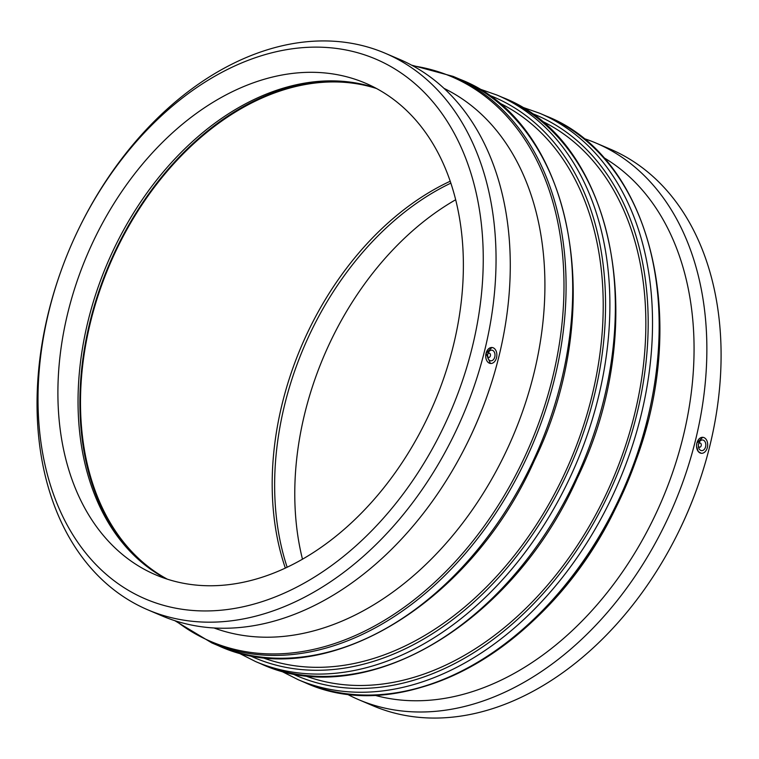 <?xml version="1.0" encoding="UTF-8"?>
<svg xmlns="http://www.w3.org/2000/svg" width="759" height="759" viewBox="0 0 759 759"><rect width="100%" height="100%" fill="white"/><g stroke="black" fill="none" stroke-linecap="round" stroke-linejoin="round"><path stroke-width="1.14" d="M698.584 443.987A2.135 1.48 -84.5 0 1 699.997 442.962A2.135 1.48 -84.5 0 1 701.269 445.229A2.135 1.48 -84.5 0 1 699.589 447.212A2.135 1.48 -84.5 0 1 698.394 445.931M487.771 354.168A2.135 1.48 -84.5 0 1 489.194 353.134A2.135 1.48 -84.5 0 1 490.38 355.857A2.135 1.48 -84.5 0 1 488.777 357.394A2.135 1.48 -84.5 0 1 487.582 356.113M214.047 627.987A293.467 207.15 -66.9 0 0 533.397 375.582A293.467 207.15 -66.9 0 0 443.977 88.357M261.257 657.171A301.731 212.985 -66.9 0 0 591.375 398.323A301.731 212.985 -66.9 0 0 497.714 102.19M303.885 675.33A301.731 212.985 -66.9 0 0 634.012 416.492A301.731 212.985 -66.9 0 0 540.351 120.349M398.968 692.36A306.987 216.695 -66.9 0 0 615.644 508.151L616.156 507.135A293.467 207.15 -66.9 0 0 635.349 462.07L635.729 461.007A306.987 216.695 -66.9 0 0 647.854 421.141M494.773 356.967A5.341 3.691 95.5 0 0 491.804 350.165A5.341 3.691 95.5 0 0 487.809 354.007A5.341 3.691 95.5 0 0 490.779 360.81A5.341 3.691 95.5 0 0 494.773 356.967M490.38 363.447L486.064 353.258A8.017 5.541 95.5 0 0 490.523 363.466A8.017 5.541 95.5 0 0 496.519 357.717A8.017 5.541 95.5 0 0 492.06 347.508A8.017 5.541 95.5 0 0 486.064 353.258L491.917 347.499M698.622 443.825A5.341 3.691 -84.5 0 1 702.616 439.983A5.341 3.691 -84.5 0 1 705.585 446.795A5.341 3.691 -84.5 0 1 701.591 450.628A5.341 3.691 -84.5 0 1 698.622 443.825M707.331 447.535A8.017 5.541 -84.5 0 1 701.335 453.294A8.017 5.541 -84.5 0 1 696.876 443.085A8.017 5.541 -84.5 0 1 702.872 437.326A8.017 5.541 -84.5 0 1 707.331 447.535M701.193 453.275L698.252 451.548L696.525 446.188L696.876 443.085L702.73 437.317M346.578 693.859A302.547 213.554 -66.9 0 0 358.77 699.713L373.001 705.775A302.547 213.554 -66.9 0 0 677.474 534.089L677.815 533.406A293.467 207.15 -66.9 0 0 697.009 488.35L697.265 487.629A302.547 213.554 -66.9 0 0 709.219 448.341A302.547 213.554 -66.9 0 0 610.179 149.106L595.957 143.043A302.547 213.554 -66.9 0 0 583.282 138.309M455.656 199.759A267.263 188.659 -66.9 0 0 305.251 411.501A267.263 188.659 -66.9 0 0 302.49 559.241M677.474 534.089A302.547 213.554 -66.9 0 0 697.265 487.629M358.77 699.713A302.547 213.554 -66.9 0 0 694.988 442.279A302.547 213.554 -66.9 0 0 595.957 143.043M374.301 695.13A293.467 207.15 -66.9 0 0 682.55 439.129A293.467 207.15 -66.9 0 0 603.405 157.417M61.128 270.65L60.872 271.371A302.547 213.554 -66.9 0 0 147.958 609.894L162.189 615.957A302.547 213.554 -66.9 0 0 466.662 444.262L467.003 443.588A293.467 207.15 -66.9 0 0 486.206 398.522L486.462 397.811A302.547 213.554 -66.9 0 0 498.407 358.514A302.547 213.554 -66.9 0 0 399.367 59.287L385.145 53.225A302.547 213.554 -66.9 0 0 80.663 224.911L80.331 225.594A293.467 207.15 -66.9 0 0 61.128 270.65A293.467 207.15 -66.9 0 0 175.756 608.196A293.467 207.15 -66.9 0 0 471.737 349.311A293.467 207.15 -66.9 0 0 362.394 54.145A293.467 207.15 -66.9 0 0 80.331 225.594M466.662 444.262A302.547 213.554 -66.9 0 0 486.462 397.811M147.958 609.894A302.547 213.554 -66.9 0 0 484.176 352.461A302.547 213.554 -66.9 0 0 385.145 53.225M452.886 347.499A267.263 188.659 -66.9 0 0 365.402 83.158A267.263 188.659 -66.9 0 0 68.386 310.573A267.263 188.659 -66.9 0 0 155.88 574.914A267.263 188.659 -66.9 0 0 452.886 347.499M375.297 87.864A267.263 188.659 -66.9 0 0 346.398 81.659A267.263 188.659 -66.9 0 0 88.528 319.159A267.263 188.659 -66.9 0 0 141.629 562.258A267.263 188.659 -66.9 0 0 166.126 578.794M347.726 81.801A268.069 189.219 -66.9 0 0 90.406 320.146A268.069 189.219 -66.9 0 0 142.654 563.112M376.473 88.499A267.263 188.659 -66.9 0 0 90.985 320.203A267.263 188.659 -66.9 0 0 167.397 579.212M450.191 181.24A267.263 188.659 -66.9 0 0 282.661 401.872A267.263 188.659 -66.9 0 0 285.356 568.13M450.837 183.147A267.263 188.659 -66.9 0 0 285.118 402.915A267.263 188.659 -66.9 0 0 287.168 567.277M412.896 65.862A306.987 216.695 113.1 0 1 551.935 380.268A306.987 216.695 113.1 0 1 176.297 621.156M218.478 645.748C321.598 693.698 469.868 606.08 534.393 460.514C608.433 308.59 572.751 122.503 459.85 79.249A307.888 217.33 113.1 0 1 560.635 383.76A307.888 217.33 113.1 0 1 218.478 645.748L211.846 642.92A307.888 217.33 -66.9 0 0 554.004 380.933A307.888 217.33 -66.9 0 0 453.218 76.422L411.568 65.141M487.601 94.571A304.814 215.158 113.1 0 1 593.595 398.532A304.814 215.158 113.1 0 1 248.753 655.14M237.586 652.455L255.65 661.592A307.888 217.33 -66.9 0 0 597.807 399.604A307.888 217.33 -66.9 0 0 497.031 95.084L477.923 88.376M261.115 663.916C364.235 711.866 512.505 624.249 577.03 478.682C651.07 326.749 615.388 140.662 502.486 97.408A307.888 217.33 113.1 0 1 603.272 401.928A307.888 217.33 113.1 0 1 261.115 663.916L255.65 661.592M530.237 112.74A304.814 215.158 113.1 0 1 636.222 416.7A304.814 215.158 113.1 0 1 291.39 673.309M280.223 670.624L298.287 679.751A307.888 217.33 -66.9 0 0 640.444 417.773A307.888 217.33 -66.9 0 0 539.658 113.252L520.56 106.545M539.658 113.252L546.3 116.08A307.888 217.33 113.1 0 1 647.085 420.6A307.888 217.33 113.1 0 1 304.928 682.578L298.287 679.751M304.928 682.578C405.334 729.029 548.918 647.778 615.644 508.151A306.987 216.695 -66.9 0 0 635.729 461.007C690.206 316.161 649.353 156.326 546.3 116.08M211.846 642.92L174.855 620.691M459.85 79.249L453.218 76.422M502.486 97.408L497.031 95.084M698.527 447.117L699.589 447.212M698.935 442.858L699.997 442.962M489.194 353.134L488.122 353.039M488.777 357.394L487.714 357.29"/></g></svg>
